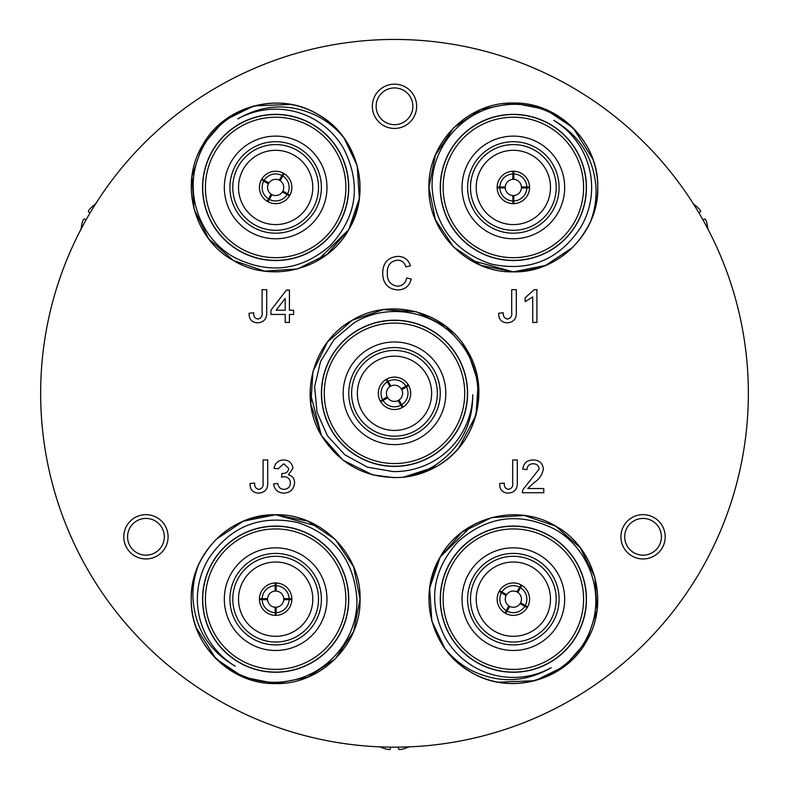 <?xml version="1.0" encoding="UTF-8"?>
<svg xmlns="http://www.w3.org/2000/svg" width="789" height="789" viewBox="0 0 789 789"><rect width="100%" height="100%" fill="white"/><g stroke="black" fill="none" stroke-linecap="round" stroke-linejoin="round"><path stroke-width="1.18" d="M409.284 746.848A32.556 32.556 0 0 1 408.81 747.084L408.248 747.084A32.527 32.408 180 0 1 402.242 749.195A32.527 32.408 180 0 0 408.248 747.084M390.279 749.264A32.319 12.318 95.4 0 1 389.46 749.53L389.46 749.53A32.319 12.318 95.4 0 0 390.279 749.264L390.535 747.134M387.083 749.264A32.319 29.745 102.9 0 0 388.997 749.53A32.319 29.745 102.9 0 1 387.083 749.264L386.758 749.195A32.527 32.408 180 0 1 380.752 747.084A32.527 32.408 180 0 0 386.758 749.195M380.752 747.084L380.19 747.084A32.556 32.556 0 0 1 379.716 746.848M398.465 747.134L398.721 749.264A32.319 12.318 -95.4 0 0 399.54 749.53A32.319 12.318 -95.4 0 1 398.721 749.264M399.54 749.53L400.003 749.53A32.319 29.745 -102.9 0 0 401.917 749.264A32.319 29.745 -102.9 0 1 400.003 749.53L399.54 749.53M693.284 203.73A32.556 32.556 0 0 1 693.728 204.026L694.014 204.509A32.527 32.408 60 0 1 698.837 208.651A32.527 32.408 60 0 0 694.014 204.509M705.524 219.559L705.751 219.953A32.319 29.745 -17.1 0 1 706.48 221.748A32.319 29.745 -17.1 0 0 705.751 219.953L705.524 219.559A32.319 12.318 -24.6 0 0 704.873 218.977L702.91 219.825L704.784 218.957M707.763 228.317A32.527 32.408 60 0 0 706.579 222.064A32.527 32.408 60 0 1 707.763 228.317L708.039 228.8A32.556 32.556 0 0 1 708.068 229.333M698.946 212.951L700.662 211.669A32.319 12.318 144.6 0 0 700.484 210.821L700.257 210.426A32.319 29.745 137.1 0 0 699.054 208.898A32.319 29.745 137.1 0 1 700.257 210.426L700.484 210.821M80.932 229.333A32.556 32.556 0 0 1 80.961 228.8L81.237 228.317A32.527 32.408 -60 0 1 82.421 222.064A32.527 32.408 -60 0 0 81.237 228.317M89.946 208.898A32.319 29.745 -137.1 0 0 88.743 210.426A32.319 29.745 -137.1 0 1 89.946 208.898L90.163 208.651A32.527 32.408 -60 0 1 94.986 204.509A32.527 32.408 -60 0 0 90.163 208.651M94.986 204.509L95.272 204.026A32.556 32.556 0 0 1 95.716 203.73M88.743 210.426L88.516 210.821A32.319 12.318 -144.6 0 0 88.338 211.669L90.054 212.951L88.368 211.768M86.09 219.825L84.127 218.977A32.319 12.318 24.6 0 0 83.476 219.559L83.476 219.559M82.421 222.064L82.52 221.748A32.319 29.745 17.1 0 1 83.249 219.953M555.555 526.056C517.111 502.494 461.762 517.328 440.252 556.955C423.821 588.495 425.399 619.069 444.996 648.696C452.491 657.937 461.506 665.275 472.039 670.719C498.973 683.58 525.356 682.564 551.195 667.691A78.289 78.289 0 0 1 444.828 637.009C427.727 602.106 432.185 570.279 458.212 541.52C487.267 516.114 519.182 511.883 553.967 528.817C588.712 547.398 604.867 592.352 590.724 628.764C577.844 665.778 536.767 689.418 498.194 682.199L535.198 680.7L564.737 666.133L586.454 641.368L597.046 610.183L594.886 577.311L580.319 547.773L555.555 526.056L524.369 515.473L491.508 517.623L461.969 532.19L440.252 556.955L429.66 588.14L431.82 621.012L444.996 648.696A84.413 84.413 0 0 0 471.141 672.267C509.595 695.829 564.934 680.996 586.454 641.368C610.015 602.924 595.182 547.576 555.555 526.056C517.111 502.494 461.762 517.328 440.252 556.955C416.691 595.399 431.514 650.747 471.141 672.267A84.413 84.413 0 0 0 498.194 682.199L535.198 680.7M472.039 525.553L440.252 556.955L429.66 588.14L431.82 621.012L440.183 641.26M549.903 535.859A73.091 73.091 0 0 1 576.651 635.707A73.091 73.091 0 0 1 476.803 662.464A73.091 73.091 0 0 1 450.055 562.616A73.091 73.091 0 0 1 549.903 535.859M549.815 535.997A72.933 72.933 0 0 1 576.512 635.628A72.933 72.933 0 0 1 476.881 662.326A72.933 72.933 0 0 1 450.194 562.695A72.933 72.933 0 0 1 549.815 535.997M548.463 538.345A70.231 70.231 0 0 1 574.175 634.277A70.231 70.231 0 0 1 478.233 659.979A70.231 70.231 0 0 1 452.531 564.046A70.231 70.231 0 0 1 548.463 538.345M487.691 643.607A51.324 51.324 0 0 1 468.903 573.504A51.324 51.324 0 0 1 539.015 554.716A51.324 51.324 0 0 1 557.803 624.819A51.324 51.324 0 0 1 487.691 643.607M536.224 559.549A45.742 45.742 0 0 0 473.735 576.286A45.742 45.742 0 0 0 490.482 638.774A45.742 45.742 0 0 0 552.971 622.038A45.742 45.742 0 0 0 536.224 559.549M534.784 562.044A42.862 42.862 0 0 0 476.231 577.726A42.862 42.862 0 0 0 491.922 636.279A42.862 42.862 0 0 0 550.475 620.598A42.862 42.862 0 0 0 534.784 562.044M494.782 631.328A37.142 37.142 0 0 1 481.191 580.596A37.142 37.142 0 0 1 531.924 566.995A37.142 37.142 0 0 1 545.515 617.728A37.142 37.142 0 0 1 494.782 631.328M517.604 592.263L521.46 585.122A16.204 16.204 0 0 1 527.18 607.609A16.204 16.204 0 0 1 504.901 612.994A16.204 16.204 0 0 1 499.526 590.714A16.204 16.204 0 0 1 521.46 585.122L521.647 585.241M505.443 613.309L509.497 606.287M506.065 595.626A8.107 8.107 0 0 0 508.806 605.873L506.252 610.647A13.502 13.502 0 0 1 501.459 592.766L506.065 595.626M516.894 591.868A8.107 8.107 0 0 0 506.646 594.62L501.863 592.066A13.502 13.502 0 0 1 519.754 587.272L516.894 591.868M321.399 435.508L310.807 404.323L312.967 371.461L327.534 341.913L352.298 320.206L383.484 309.613L416.345 311.773L445.884 326.34L467.601 351.095L478.193 382.29L476.033 415.152L458.833 447.945C484.377 418.15 484.436 370.761 458.823 341.104C434.364 310.639 387.35 302.157 353.886 322.957L334.112 339.517L320.571 361.461L314.643 386.551L317.01 412.233L327.435 435.814L344.872 454.809L367.496 467.177L393.011 471.575A78.289 78.289 0 0 0 472.769 394.796C472.739 424.61 460.411 447.965 435.814 464.859C425.833 471.26 414.975 475.402 403.218 477.266A84.413 84.413 0 0 0 436.702 466.407C476.339 444.888 491.162 389.549 467.601 351.095C446.091 311.468 390.742 296.644 352.298 320.206C312.661 341.716 297.838 397.064 321.399 435.508C340.493 465.51 367.763 479.426 403.218 477.266L436.702 466.407A84.413 84.413 0 0 0 458.833 447.945L476.033 415.152L478.193 382.29L467.601 351.095M310.097 392.281L321.399 435.508L343.116 460.273L372.655 474.84L394.372 477.72M352.298 320.206L327.534 341.913L312.967 371.461L310.807 404.323L321.399 435.508L343.116 460.273L372.655 474.84M357.95 329.999A73.091 73.091 0 0 1 457.798 356.756A73.091 73.091 0 0 1 431.05 456.604A73.091 73.091 0 0 1 331.202 429.847A73.091 73.091 0 0 1 357.95 329.999M358.038 330.147A72.933 72.933 0 0 1 457.659 356.835A72.933 72.933 0 0 1 430.962 456.466A72.933 72.933 0 0 1 331.341 429.768A72.933 72.933 0 0 1 358.038 330.147M359.389 332.485A70.231 70.231 0 0 1 455.322 358.186A70.231 70.231 0 0 1 429.611 454.129A70.231 70.231 0 0 1 333.678 428.417A70.231 70.231 0 0 1 359.389 332.485M420.162 437.747A51.324 51.324 0 0 1 350.05 418.969A51.324 51.324 0 0 1 368.838 348.856A51.324 51.324 0 0 1 438.95 367.644A51.324 51.324 0 0 1 420.162 437.747M371.629 353.689A45.742 45.742 0 0 0 354.882 416.178A45.742 45.742 0 0 0 417.371 432.924A45.742 45.742 0 0 0 434.118 370.435A45.742 45.742 0 0 0 371.629 353.689M373.069 356.184A42.862 42.862 0 0 0 357.378 414.738A42.862 42.862 0 0 0 415.931 430.429A42.862 42.862 0 0 0 431.622 371.875A42.862 42.862 0 0 0 373.069 356.184M413.071 425.468A37.142 37.142 0 0 1 362.338 411.878A37.142 37.142 0 0 1 375.929 361.135A37.142 37.142 0 0 1 426.662 374.736A37.142 37.142 0 0 1 413.071 425.468M390.644 386.176L386.393 379.272A16.204 16.204 0 0 1 408.732 385.555A16.204 16.204 0 0 1 402.252 407.538A16.204 16.204 0 0 1 380.268 401.059A16.204 16.204 0 0 1 386.393 379.272L388.425 378.276M402.804 407.223L398.751 400.21M387.793 397.853A8.107 8.107 0 0 0 398.041 400.595L400.901 405.201A13.502 13.502 0 0 1 383.01 400.408L387.793 397.853M389.953 386.6A8.107 8.107 0 0 0 387.212 396.837L382.606 399.707A13.502 13.502 0 0 1 387.399 381.817L389.953 386.6M198.581 564.727C194.321 575.842 192.467 587.322 193.019 599.167C195.356 628.922 209.42 651.26 235.221 666.202A78.289 78.289 0 0 1 208.612 558.74C230.28 526.48 260.084 514.428 298.005 522.594C334.526 535.05 354.153 560.575 356.884 599.167C358.157 638.548 327.307 675.019 288.695 680.966C250.202 688.324 209.193 664.575 196.155 627.561L215.959 658.854L243.347 677.149L275.647 683.57L307.947 677.149L335.335 658.854L353.63 631.466L360.06 599.167C361.244 554.085 320.728 513.57 275.647 514.753C240.122 516.292 214.43 532.95 198.581 564.727A84.413 84.413 0 0 0 191.234 599.167C190.05 644.238 230.566 684.753 275.647 683.57C320.728 684.753 361.244 644.238 360.06 599.167C361.244 554.085 320.728 513.57 275.647 514.753C230.566 513.57 190.05 554.085 191.234 599.167A84.413 84.413 0 0 0 196.155 627.561L215.959 658.854L243.347 677.149L275.647 683.57L307.947 677.149L335.335 658.854M318.736 526.579L275.647 514.753L243.347 521.174L215.959 539.469L243.347 521.174L275.647 514.753L307.947 521.174L335.335 539.469L353.63 566.857L360.06 599.167M348.738 599.167A73.091 73.091 0 0 1 275.647 672.258A73.091 73.091 0 0 1 202.556 599.167A73.091 73.091 0 0 1 275.647 526.066A73.091 73.091 0 0 1 348.738 599.167M348.58 599.167A72.933 72.933 0 0 1 275.647 672.09A72.933 72.933 0 0 1 202.714 599.167A72.933 72.933 0 0 1 275.647 526.233A72.933 72.933 0 0 1 348.58 599.167M345.878 599.167A70.231 70.231 0 0 1 275.647 669.388A70.231 70.231 0 0 1 205.416 599.167A70.231 70.231 0 0 1 275.647 528.936A70.231 70.231 0 0 1 345.878 599.167M224.323 599.167A51.324 51.324 0 0 1 275.647 547.842A51.324 51.324 0 0 1 326.971 599.167A51.324 51.324 0 0 1 275.647 650.481A51.324 51.324 0 0 1 224.323 599.167M321.389 599.167A45.742 45.742 0 0 0 275.647 553.414A45.742 45.742 0 0 0 229.905 599.167A45.742 45.742 0 0 0 275.647 644.909A45.742 45.742 0 0 0 321.389 599.167M318.509 599.167A42.862 42.862 0 0 0 275.647 556.294A42.862 42.862 0 0 0 232.785 599.167A42.862 42.862 0 0 0 275.647 642.029A42.862 42.862 0 0 0 318.509 599.167M238.505 599.167A37.142 37.142 0 0 1 275.647 562.024A37.142 37.142 0 0 1 312.789 599.167A37.142 37.142 0 0 1 275.647 636.299A37.142 37.142 0 0 1 238.505 599.167M291.693 596.908L291.851 599.167A16.204 16.204 0 0 1 275.243 615.361A16.204 16.204 0 0 1 259.443 598.752A16.204 16.204 0 0 1 276.051 582.963A16.204 16.204 0 0 1 291.851 599.167L291.693 601.415M259.443 599.393L267.55 599.393M275.065 591.079A8.107 8.107 0 0 0 267.57 598.585L262.145 598.752A13.502 13.502 0 0 1 275.243 585.665L275.065 591.079M283.734 598.585A8.107 8.107 0 0 0 276.229 591.079L276.051 585.665A13.502 13.502 0 0 1 289.149 598.752L283.734 598.585M233.445 260.548C271.889 284.109 327.238 269.286 348.748 229.648C365.179 198.118 363.601 167.534 344.004 137.917C336.508 128.676 327.494 121.328 316.961 115.884C290.027 103.034 263.644 104.04 237.805 118.922A78.289 78.289 0 0 1 344.172 149.604C361.273 184.498 356.815 216.334 330.788 245.093C301.733 270.499 269.818 274.73 235.033 257.796C200.288 239.215 184.133 194.262 198.276 157.839C211.156 120.825 252.233 97.185 290.806 104.404L253.802 105.913L224.263 120.48L202.546 145.245L191.954 176.43L194.114 209.292L208.681 238.83L233.445 260.548L264.631 271.14L297.492 268.98L327.031 254.413L348.748 229.648L359.34 198.463L357.18 165.601L344.004 137.917A84.413 84.413 0 0 0 317.859 114.346C279.405 90.784 224.066 105.608 202.546 145.245C178.985 183.689 193.818 239.037 233.445 260.548C271.889 284.109 327.238 269.286 348.748 229.648C372.309 191.204 357.486 135.856 317.859 114.346A84.413 84.413 0 0 0 290.806 104.404L253.802 105.913M316.961 261.06L348.748 229.648L359.34 198.463L357.18 165.601L348.817 145.354M239.097 250.744A73.091 73.091 0 0 1 212.349 150.896A73.091 73.091 0 0 1 312.197 124.149A73.091 73.091 0 0 1 338.945 223.997A73.091 73.091 0 0 1 239.097 250.744M239.185 250.606A72.933 72.933 0 0 1 212.488 150.985A72.933 72.933 0 0 1 312.119 124.287A72.933 72.933 0 0 1 338.806 223.908A72.933 72.933 0 0 1 239.185 250.606M240.537 248.269A70.231 70.231 0 0 1 214.825 152.336A70.231 70.231 0 0 1 310.767 126.625A70.231 70.231 0 0 1 336.469 222.567A70.231 70.231 0 0 1 240.537 248.269M301.309 142.996A51.324 51.324 0 0 1 320.097 213.109A51.324 51.324 0 0 1 249.985 231.897A51.324 51.324 0 0 1 231.197 161.784A51.324 51.324 0 0 1 301.309 142.996M252.776 227.064A45.742 45.742 0 0 0 315.265 210.318A45.742 45.742 0 0 0 298.518 147.829A45.742 45.742 0 0 0 236.029 164.576A45.742 45.742 0 0 0 252.776 227.064M254.216 224.569A42.862 42.862 0 0 0 312.769 208.878A42.862 42.862 0 0 0 297.078 150.324A42.862 42.862 0 0 0 238.525 166.015A42.862 42.862 0 0 0 254.216 224.569M294.218 155.285A37.142 37.142 0 0 1 307.809 206.018A37.142 37.142 0 0 1 257.076 219.608A37.142 37.142 0 0 1 243.485 168.876A37.142 37.142 0 0 1 294.218 155.285M269.572 202.477L267.54 201.481A16.204 16.204 0 0 1 261.82 178.995A16.204 16.204 0 0 1 284.099 173.619A16.204 16.204 0 0 1 289.474 195.899A16.204 16.204 0 0 1 267.54 201.481L265.676 200.219M268.635 183.393L261.613 179.34L262.875 177.466M283.557 173.294L279.503 180.316M282.935 190.987A8.107 8.107 0 0 0 280.194 180.74L282.748 175.957A13.502 13.502 0 0 1 287.541 193.847L282.935 190.987M272.106 194.735A8.107 8.107 0 0 0 282.354 191.993L287.137 194.548A13.502 13.502 0 0 1 269.246 199.341L272.106 194.735M590.419 221.877C594.679 210.762 596.533 199.292 595.981 187.447C593.644 157.692 579.58 135.343 553.779 120.411A78.289 78.289 0 0 1 580.388 227.873C558.72 260.133 528.916 272.175 490.995 264.019C454.474 251.563 434.847 226.039 432.116 187.447C430.843 148.066 461.693 111.594 500.305 105.637C538.798 98.29 579.807 122.039 592.845 159.053L573.041 127.759L545.653 109.464L513.353 103.034L481.053 109.464L453.665 127.759L435.37 155.147L428.94 187.447C427.756 232.528 468.272 273.043 513.353 271.86C548.878 270.321 574.57 253.663 590.419 221.877A84.413 84.413 0 0 0 597.766 187.447C598.95 142.365 558.434 101.85 513.353 103.034C468.272 101.85 427.756 142.365 428.94 187.447C427.756 232.528 468.272 273.043 513.353 271.86C558.434 273.043 598.95 232.528 597.766 187.447A84.413 84.413 0 0 0 592.845 159.053L573.041 127.759L545.653 109.464L513.353 103.034L481.053 109.464L453.665 127.759M470.264 260.035L513.353 271.86L545.653 265.429L573.041 247.135L545.653 265.429L513.353 271.86L481.053 265.429L453.665 247.135L435.37 219.746L428.94 187.447M440.262 187.447A73.091 73.091 0 0 1 513.353 114.356A73.091 73.091 0 0 1 586.444 187.447A73.091 73.091 0 0 1 513.353 260.538A73.091 73.091 0 0 1 440.262 187.447M440.42 187.447A72.933 72.933 0 0 1 513.353 114.513A72.933 72.933 0 0 1 586.286 187.447A72.933 72.933 0 0 1 513.353 260.38A72.933 72.933 0 0 1 440.42 187.447M443.122 187.447A70.231 70.231 0 0 1 513.353 117.216A70.231 70.231 0 0 1 583.584 187.447A70.231 70.231 0 0 1 513.353 257.678A70.231 70.231 0 0 1 443.122 187.447M564.677 187.447A51.324 51.324 0 0 1 513.353 238.771A51.324 51.324 0 0 1 462.029 187.447A51.324 51.324 0 0 1 513.353 136.122A51.324 51.324 0 0 1 564.677 187.447M467.611 187.447A45.742 45.742 0 0 0 513.353 233.189A45.742 45.742 0 0 0 559.095 187.447A45.742 45.742 0 0 0 513.353 141.704A45.742 45.742 0 0 0 467.611 187.447M470.491 187.447A42.862 42.862 0 0 0 513.353 230.309A42.862 42.862 0 0 0 556.215 187.447A42.862 42.862 0 0 0 513.353 144.584A42.862 42.862 0 0 0 470.491 187.447M550.495 187.447A37.142 37.142 0 0 1 513.353 224.589A37.142 37.142 0 0 1 476.211 187.447A37.142 37.142 0 0 1 513.353 150.304A37.142 37.142 0 0 1 550.495 187.447M497.307 189.705L497.149 187.447A16.204 16.204 0 0 1 513.757 171.243A16.204 16.204 0 0 1 529.557 187.851A16.204 16.204 0 0 1 512.949 203.651A16.204 16.204 0 0 1 497.149 187.447L497.307 185.188M529.557 187.22L521.45 187.22M513.935 195.534A8.107 8.107 0 0 0 521.43 188.029L526.855 187.851A13.502 13.502 0 0 1 513.757 200.948L513.935 195.534M505.266 188.029A8.107 8.107 0 0 0 512.771 195.534L512.949 200.948A13.502 13.502 0 0 1 499.851 187.851L505.266 188.029M620.904 536.806A22.151 22.151 0 0 0 643.045 558.957A22.151 22.151 0 0 0 665.196 536.806A22.151 22.151 0 0 0 643.045 514.655A22.151 22.151 0 0 0 620.904 536.806M624.681 536.806A18.364 18.364 0 0 0 643.045 555.17A18.364 18.364 0 0 0 661.419 536.806A18.364 18.364 0 0 0 643.045 518.432A18.364 18.364 0 0 0 624.681 536.806M123.804 536.806A22.151 22.151 0 0 0 145.955 558.957A22.151 22.151 0 0 0 168.096 536.806A22.151 22.151 0 0 0 145.955 514.655A22.151 22.151 0 0 0 123.804 536.806M127.581 536.806A18.364 18.364 0 0 0 145.955 555.17A18.364 18.364 0 0 0 164.319 536.806A18.364 18.364 0 0 0 145.955 518.432A18.364 18.364 0 0 0 127.581 536.806M372.349 106.308A22.151 22.151 0 0 0 394.5 128.449A22.151 22.151 0 0 0 416.651 106.308A22.151 22.151 0 0 0 394.5 84.157A22.151 22.151 0 0 0 372.349 106.308M376.136 106.308A18.364 18.364 0 0 0 394.5 124.672A18.364 18.364 0 0 0 412.864 106.308A18.364 18.364 0 0 0 394.5 87.934A18.364 18.364 0 0 0 376.136 106.308M748.357 393.307A353.857 353.857 0 0 0 394.5 39.45A353.857 353.857 0 0 0 40.643 393.307A353.857 353.857 0 0 0 394.5 747.163A353.857 353.857 0 0 0 748.357 393.307M267.708 482.207C268.112 488.894 265.104 492.543 258.684 493.155C252.805 492.79 249.926 489.594 250.064 483.588L254.679 483.075C254.364 486.586 255.764 488.687 258.881 489.377C262.244 488.578 263.644 486.29 263.082 482.503L263.082 459.957L267.708 459.957L267.708 482.207M534.202 289.652L536.914 289.652L536.914 322.425L532.713 322.425L532.713 296.881L525.149 301.714L525.149 297.838L534.202 289.652M516.322 311.892C516.726 318.578 513.718 322.228 507.297 322.839C501.419 322.474 498.54 319.279 498.678 313.272L503.293 312.76C502.978 316.271 504.378 318.371 507.495 319.062C510.858 318.273 512.258 315.975 511.696 312.188L511.696 289.652L516.322 289.652L516.322 311.892M289.415 314.436L289.415 322.425L285.214 322.425L285.214 314.436L270.923 314.436L270.923 310.235L286.476 290.066L289.415 290.066L289.415 310.235L293.616 310.235L293.616 314.436L289.415 314.436M266.721 311.892C267.136 318.578 264.128 322.228 257.697 322.839C251.819 322.474 248.939 319.279 249.077 313.272L253.693 312.76C253.377 316.271 254.778 318.371 257.895 319.062C261.258 318.273 262.658 315.975 262.106 312.188L262.106 289.652L266.721 289.652L266.721 311.892M294.603 482.878C293.922 489.328 290.322 492.75 283.784 493.155C277.906 492.819 274.503 489.732 273.586 483.913L277.797 483.489C278.33 487.148 280.381 489.111 283.941 489.377C287.975 489.081 290.125 486.902 290.401 482.838C290.105 479.041 288.054 477.01 284.257 476.743L281.535 477.187L281.969 473.41L282.57 473.449C286.18 473.469 288.232 471.802 288.715 468.429L283.724 463.745L278.211 468.784L274.01 468.36C275.055 463.064 278.251 460.253 283.596 459.957C289.09 460.184 292.196 462.965 292.916 468.291L288.449 474.791C292.472 475.954 294.524 478.647 294.603 482.878M517.308 482.207C517.712 488.894 514.704 492.543 508.284 493.155C502.406 492.79 499.526 489.594 499.654 483.588L504.279 483.075C503.964 486.586 505.364 488.687 508.471 489.377C511.844 488.578 513.244 486.29 512.682 482.503L512.682 459.957L517.308 459.957L517.308 482.207M534.261 482.454L527.742 488.529L543.779 488.529L543.779 492.74L522.348 492.74L522.791 489.821L539.153 469.051C538.709 465.609 536.727 463.843 533.177 463.745C529.33 463.863 527.259 465.826 526.973 469.623L522.772 469.208C523.6 463.143 527.101 460.056 533.275 459.957C539.321 460.105 542.684 463.123 543.355 469.011C542.359 474.682 539.321 479.16 534.261 482.454M387.33 272.905C386.926 280.578 390.308 285.007 397.469 286.2C402.577 285.835 405.635 283.103 406.66 277.994L411.276 279.069C409.471 286.012 405.013 289.652 397.903 289.977C387.833 289.099 382.764 283.409 382.704 272.925C382.921 262.855 387.961 257.332 397.804 256.366C404.284 256.533 408.495 259.709 410.438 265.893L405.822 266.879C404.678 262.599 401.926 260.35 397.587 260.143C390.506 261.12 387.083 265.37 387.33 272.905M276.111 310.235L285.214 310.235L285.214 298.429L276.111 310.235M515.602 203.493L511.094 203.493M529.557 187.042L521.43 186.865A8.107 8.107 0 0 0 513.935 179.359L513.757 173.945A13.502 13.502 0 0 1 526.855 187.042M513.757 171.243L513.757 173.945M513.353 179.34L513.353 171.243M512.949 171.243L512.771 179.359A8.107 8.107 0 0 0 505.266 186.865L499.851 187.042A13.502 13.502 0 0 1 512.949 173.945M497.149 187.042L499.851 187.042M505.256 187.22L497.149 187.447M497.149 187.851L499.851 187.851M512.949 203.651L512.949 200.948M513.353 195.554L513.353 203.651M513.757 203.651L513.757 200.948M529.557 187.851L526.855 187.851M283.399 173.215L279.188 180.158A8.107 8.107 0 0 0 268.941 182.9L264.157 180.346A13.502 13.502 0 0 1 282.048 175.552M261.82 178.995L264.157 180.346M261.415 179.695L268.359 183.906A8.107 8.107 0 0 0 271.1 194.153L268.546 198.936A13.502 13.502 0 0 1 263.753 181.046M267.195 201.274L268.546 198.936M271.396 194.35L267.54 201.481M267.895 201.678L269.246 199.341M289.474 195.899L287.137 194.548M282.669 191.5L289.681 195.554M289.879 195.199L287.541 193.847M284.099 173.619L282.748 175.957M273.398 583.11L277.906 583.11M259.443 599.571L267.57 599.739A8.107 8.107 0 0 0 275.065 607.244L275.243 612.659A13.502 13.502 0 0 1 262.145 599.571M275.243 615.361L275.243 612.659M275.647 607.264L275.647 615.371M276.051 615.361L276.229 607.244A8.107 8.107 0 0 0 283.734 599.739L289.149 599.571A13.502 13.502 0 0 1 276.051 612.659M291.851 599.571L289.149 599.571M283.744 599.393L291.851 599.167M291.851 598.752L289.149 598.752M276.051 582.963L276.051 585.665M275.647 591.06L275.647 582.953M275.243 582.963L275.243 585.665M259.443 598.752L262.145 598.752M402.952 407.134L399.047 400.013A8.107 8.107 0 0 0 401.788 389.766L406.394 386.906A13.502 13.502 0 0 1 401.601 404.796M408.732 385.555L406.394 386.906M401.522 389.253L408.534 385.2M408.327 384.854L401.207 388.76A8.107 8.107 0 0 0 390.959 386.018L388.099 381.412A13.502 13.502 0 0 1 405.99 386.206M386.748 379.075L388.099 381.412M386.048 379.479L387.399 381.817M380.268 401.059L382.606 399.707M387.478 397.36L380.466 401.404M380.673 401.759L383.01 400.408M402.252 407.538L400.901 405.201M498.323 593.091L499.319 591.06L506.331 595.113M505.601 613.398L509.812 606.455A8.107 8.107 0 0 0 520.059 603.703L524.843 606.258A13.502 13.502 0 0 1 506.952 611.051M527.18 607.609L524.843 606.258M520.365 603.21L527.387 607.264M527.585 606.909L520.641 602.697A8.107 8.107 0 0 0 517.9 592.45L520.454 587.677A13.502 13.502 0 0 1 525.247 605.558M521.805 585.33L520.454 587.677M521.105 584.925L519.754 587.272M499.526 590.714L501.863 592.066M499.121 591.415L501.459 592.766M504.901 612.994L506.252 610.647"/></g></svg>
